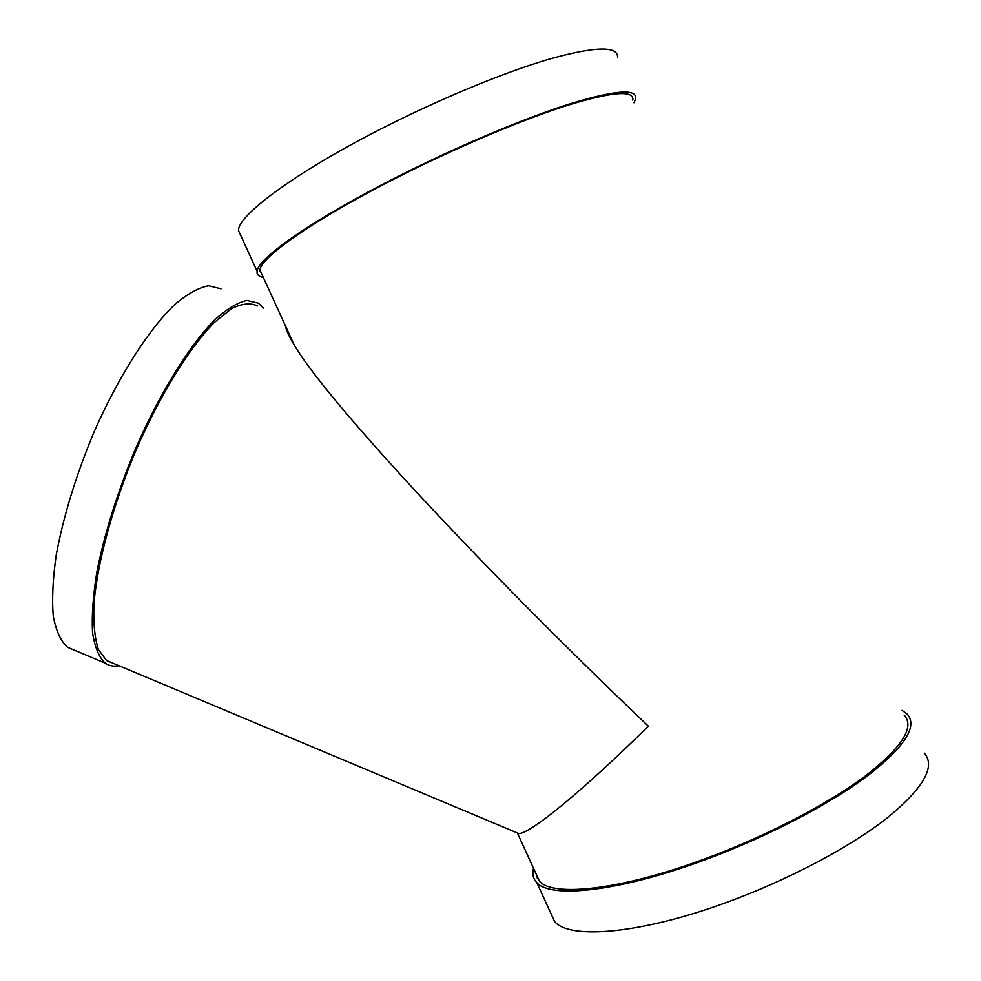 <?xml version="1.0" encoding="UTF-8"?>
<svg xmlns="http://www.w3.org/2000/svg" width="981" height="981" viewBox="0 0 981 981"><rect width="100%" height="100%" fill="white"/><g stroke="black" fill="none" stroke-linecap="round" stroke-linejoin="round"><path stroke-width="1.47" d="M108.302 661.599L110.35 662.101M263.509 308.23L258.432 303.166L246.869 300.419C237.525 302.479 226.758 309.003 214.594 319.953C189.394 345.459 159.829 393.001 135.39 448.979C117.401 492.401 104.55 533.394 96.861 571.96C93.048 595.688 91.613 615.933 92.545 632.696C94.777 647.092 98.983 657.233 105.175 663.119C109.149 665.866 113.784 666.749 119.057 665.756M257.463 305.913C250.462 302.589 241.804 303.509 231.491 308.647L214.263 322.491C189.431 347.642 160.32 394.472 136.261 449.58C112.84 505.178 97.303 562.665 93.955 603.879C93.232 623.045 94.716 638.263 98.407 649.532L106.512 660.495L112.95 663.193M259.867 271.296L260.823 272.031M617.589 57.683C618.398 45.739 595.651 46.205 549.348 59.081C503.547 72.52 437.796 99.755 378.936 129.97C294.398 173.183 238.015 215.366 238.457 230.461L241.068 236.163M221.019 288.831L208.61 285.753C198.689 287.58 187.396 293.859 174.728 304.564C148.56 329.579 118.37 376.655 93.869 432.363C75.905 475.601 63.348 516.546 56.211 555.197C52.815 578.998 51.846 599.366 53.293 616.301C56.064 630.881 60.834 641.218 67.603 647.337L74.642 650.293M285.397 325.766C286.084 330.021 288.99 336.36 294.116 344.809C324.453 397.207 472.67 558.729 648.331 726.173C581.77 791.9 529.36 834.279 518.802 833.568L516.227 832.489M632.831 100.148C634.266 89.896 612.451 91.638 567.386 105.372C522.787 119.547 458.348 146.66 400.309 175.906C316.924 217.77 260.406 257.181 259.94 270.082L262.099 274.803M904.077 715.026C915.138 726.946 902.103 747.363 864.984 776.265C827.657 804.101 767.142 835.64 707.669 857.823C622.408 889.877 553.1 897.419 539.427 881.208L535.601 872.857M902.03 710.379L906.984 713.898C918.216 725.989 904.997 746.7 867.314 776.057C829.423 804.334 767.915 836.388 707.509 858.902C620.912 891.447 550.648 899.05 536.791 882.606C533.124 878.792 532.021 874.01 533.505 868.246M924.249 753.04C936.082 766.517 923.415 788.417 886.235 818.718C848.798 847.854 787.547 880.178 727.044 902.25C640.335 934.17 569.274 939.773 554.584 921.502L550.329 912.195M537.429 878.669L536.828 875.506M633.984 102.772L635.688 98.738C637.172 88.327 615.026 90.093 569.274 104.023C523.977 118.407 458.495 145.961 399.549 175.685C314.864 218.211 257.586 258.175 257.12 271.259C256.666 274.57 258.726 276.617 263.288 277.402M105.175 663.119L67.603 647.337M518.802 833.568L106.512 660.495M539.427 881.208L517.588 833.458M294.116 344.809L259.94 270.082M554.584 921.502L536.791 882.606M257.12 271.259L238.457 230.461"/></g></svg>
